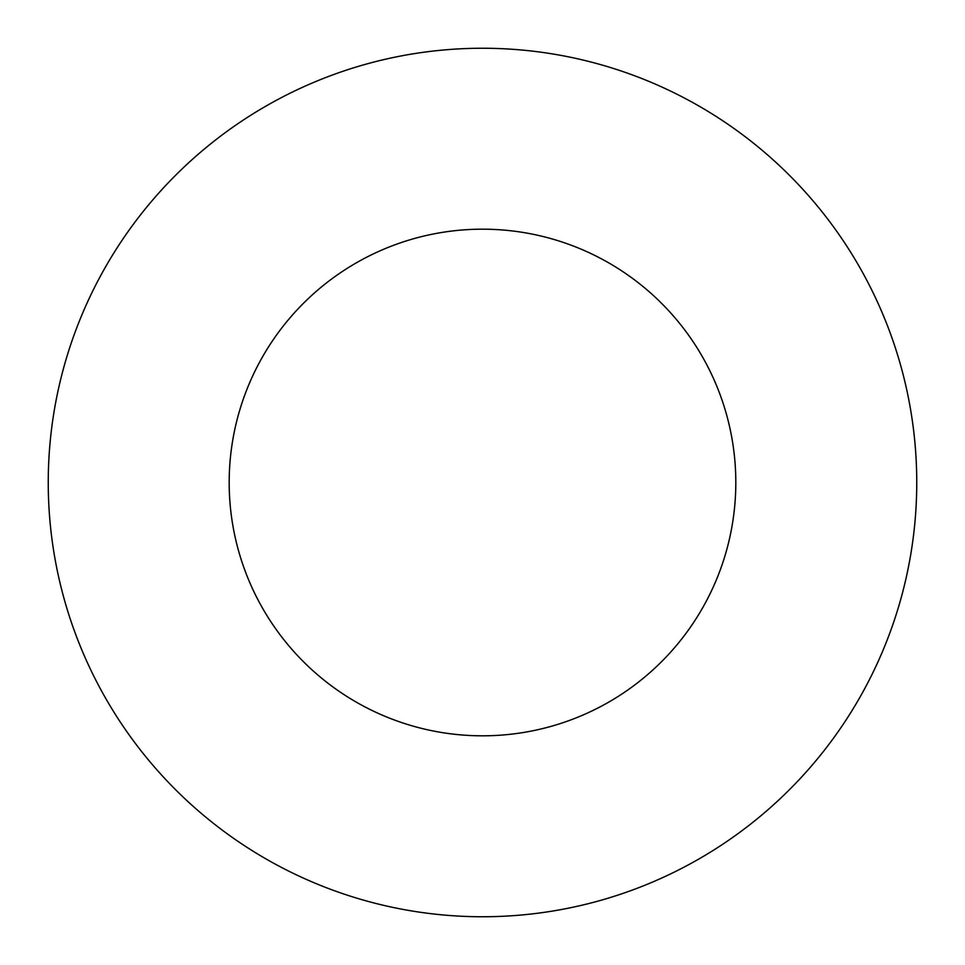 <?xml version="1.0" encoding="UTF-8"?>
<svg xmlns="http://www.w3.org/2000/svg" width="965" height="965" viewBox="0 0 965 965"><rect width="100%" height="100%" fill="white"/><g stroke="black" fill="none" stroke-linecap="round" stroke-linejoin="round"><path stroke-width="1.45" d="M735.812 482.5A253.312 253.312 0 0 1 355.844 701.881A253.312 253.312 0 0 1 355.844 263.119A253.312 253.312 0 0 1 735.812 482.5M916.75 482.5A434.25 434.25 0 0 1 265.375 858.573A434.25 434.25 0 0 1 265.375 106.427A434.25 434.25 0 0 1 916.75 482.5"/></g></svg>
